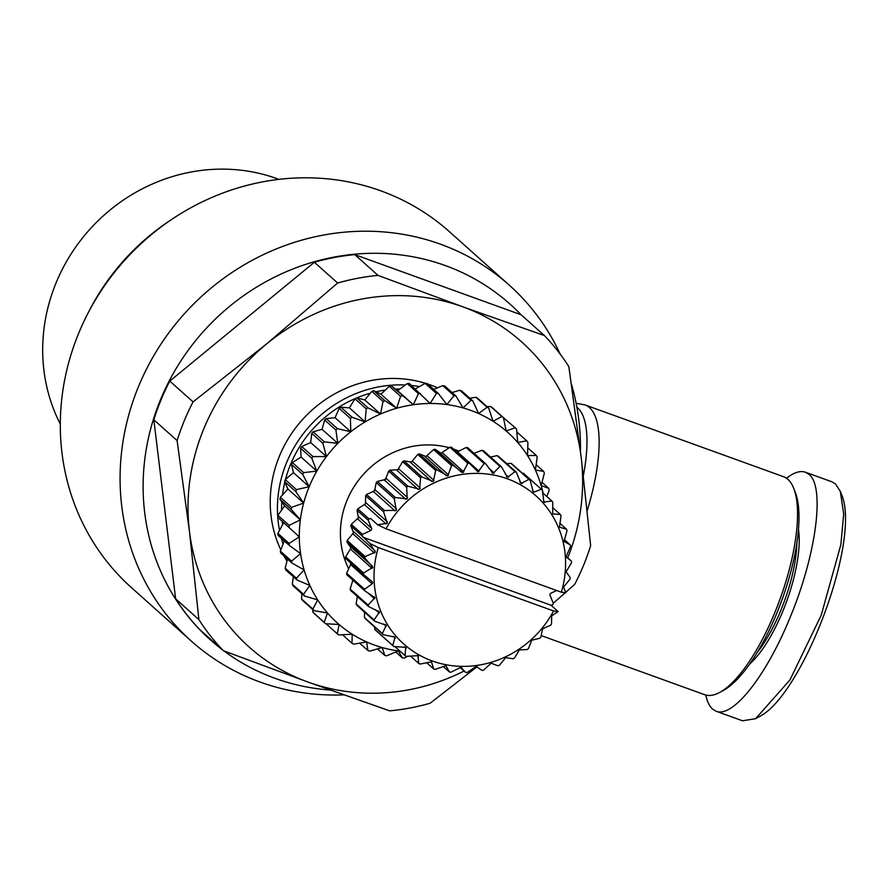 <?xml version="1.0" encoding="UTF-8"?>
<svg xmlns="http://www.w3.org/2000/svg" width="890" height="890" viewBox="0 0 890 890"><rect width="100%" height="100%" fill="white"/><g stroke="black" fill="none" stroke-linecap="round" stroke-linejoin="round"><path stroke-width="1.33" d="M587.2 510.671A115.911 38.348 -70.1 0 0 585.108 404.95L783.511 476.695A115.911 38.348 109.9 0 1 793.658 488.187A115.911 38.348 109.9 0 1 774.656 612.999A115.911 38.348 109.9 0 1 719.821 692.353A115.911 38.348 109.9 0 1 704.68 694.701L541.153 635.571M580.458 451.375A238.642 223.234 131.8 0 0 571.391 383.991M560.188 354.12A238.642 223.234 131.8 0 0 509.258 285.145A238.642 223.234 131.8 0 0 138.506 386.538A238.642 223.234 131.8 0 0 191.317 641.1A238.642 223.234 131.8 0 0 343.84 694.879M521.039 314.749A225.003 210.474 131.8 0 0 160.489 399.732A225.003 210.474 131.8 0 0 221.643 649.166M509.258 285.145L449.472 231.745A238.642 223.234 131.8 0 0 172.86 218.651L169.701 220.753A225.003 210.474 131.8 0 0 89.145 310.933L87.42 314.303A238.642 223.234 131.8 0 0 78.732 333.138A238.642 223.234 131.8 0 0 131.531 587.7L191.317 641.1M172.86 218.651A238.642 223.234 131.8 0 0 87.42 314.303M60.309 424.107A174.462 163.204 -48.2 0 1 88.522 230.799A174.462 163.204 -48.2 0 1 276.935 178.634A174.462 163.204 -48.2 0 1 278.915 179.368M419.49 386.56A119.316 111.617 131.8 0 0 411.458 385.448M405.306 384.992A119.316 111.617 131.8 0 0 279.516 530.351M281.385 538.361A119.316 111.617 131.8 0 0 283.087 544.013M286.992 561.123A119.316 111.617 -48.2 0 1 283.865 555.827M280.817 549.864A119.316 111.617 -48.2 0 1 301.031 421.248A119.316 111.617 -48.2 0 1 425.832 383.412M427.712 384.013A119.316 111.617 -48.2 0 1 430.437 384.958A119.316 111.617 -48.2 0 1 437.513 387.806M362.831 537.204L551.077 605.267L558.141 611.586L553.58 610.963L378.295 547.572L369.906 543.523L361.996 535.858A107.812 100.848 -48.2 0 1 362.486 534.389L351.25 524.355L358.425 517.835L357.057 510.27A107.812 100.848 -48.2 0 1 357.758 508.869L365.478 503.807L365.623 495.73A107.812 100.848 -48.2 0 1 366.524 494.451L374.545 490.913L376.248 482.569A107.812 100.848 -48.2 0 1 377.338 481.434L385.415 479.476L388.696 471.122A107.812 100.848 -48.2 0 1 389.92 470.165L397.819 469.775L402.625 461.665A107.812 100.848 -48.2 0 1 403.982 460.898L411.458 462.055L417.722 454.423A107.812 100.848 -48.2 0 1 419.168 453.867L425.976 456.503L433.608 449.572A107.812 100.848 -48.2 0 1 435.099 449.25L441.04 453.255L449.873 447.247A107.812 100.848 -48.2 0 1 451.386 447.158L469.364 463.223A107.812 100.848 131.8 0 0 467.851 463.301L462.833 472.724L453.077 465.303A107.812 100.848 131.8 0 0 451.575 465.626L447.77 475.972L437.146 469.92A107.812 100.848 131.8 0 0 435.7 470.476L433.252 481.523L421.96 476.951A107.812 100.848 131.8 0 0 420.603 477.719L419.613 489.244L407.898 486.218A107.812 100.848 131.8 0 0 406.663 487.175L407.208 498.934L395.305 497.488A107.812 100.848 131.8 0 0 394.226 498.634L396.339 510.37L384.491 510.504A107.812 100.848 131.8 0 0 383.59 511.783L387.272 523.276L377.638 524.755L386.026 528.805L561.323 592.195L565.884 592.829L563.57 587.022L569.978 579.19A107.812 100.848 131.8 0 0 570.234 577.666L566.096 571.769L571.547 562.747A107.812 100.848 131.8 0 0 571.558 561.234L566.251 556.45L570.546 546.438A107.812 100.848 131.8 0 0 570.323 544.958L564.026 541.465L567.008 530.663A107.812 100.848 131.8 0 0 566.563 529.239L559.465 527.169L561.034 515.799A107.812 100.848 131.8 0 0 560.355 514.476L552.69 513.908L552.746 502.216A107.812 100.848 131.8 0 0 551.867 501.037L543.868 502.027L542.366 490.245A107.812 100.848 131.8 0 0 541.309 489.233L534.278 492.014L533.154 491.758M456.259 452.398L466.138 447.492A107.812 100.848 -48.2 0 1 467.639 447.648L485.606 463.701A107.812 100.848 131.8 0 0 484.116 463.557L478.052 471.867L469.364 463.223M473.958 453.299L482.002 450.318A107.812 100.848 -48.2 0 1 483.437 450.696L501.404 466.761A107.812 100.848 131.8 0 0 499.969 466.371L493.06 473.413L485.606 463.701M490.59 457.093L497.054 455.624A107.812 100.848 -48.2 0 1 498.4 456.247L516.378 472.301A107.812 100.848 131.8 0 0 515.032 471.689L507.5 477.318L501.404 466.761M506.744 463.701L510.949 463.312A107.812 100.848 -48.2 0 1 512.162 464.135L530.14 480.2A107.812 100.848 131.8 0 0 528.927 479.365L520.984 483.504L516.378 472.301M522.23 473.135L523.331 473.18L541.309 489.233M386.216 478.186A85.229 79.722 131.8 0 0 384.013 480.111M375.157 489.311A85.229 79.722 131.8 0 0 373.121 491.836M365.812 502.783A85.229 79.722 131.8 0 0 364.844 504.541M556.651 590.504L550.966 593.185A1.702 1.591 131.8 0 0 550.053 595.399L553.346 603.409A107.812 100.848 -48.2 0 1 552.645 604.799L551.077 605.267M533.21 491.814L530.14 480.2M520.984 483.504L520.127 482.402M507.5 477.318L506.477 476.361M493.06 473.413L491.925 472.601M369.906 543.523L375.369 552.134L365.134 556.562A107.812 100.848 131.8 0 0 364.889 558.075L372.843 567.397L363.576 572.993A107.812 100.848 131.8 0 0 363.565 574.517L372.065 581.548M365.134 556.562L347.167 540.508L353.575 532.665L350.76 525.823L361.996 535.858M363.576 572.993L345.598 556.94L351.038 547.928L346.911 542.021L364.889 558.075M371.987 581.493L372.688 582.705L372.154 583.818L364.577 589.302A107.812 100.848 131.8 0 0 364.789 590.793L374.913 597.702L368.104 605.089A107.812 100.848 131.8 0 0 368.56 606.513L379.474 611.997L374.089 619.952A107.812 100.848 131.8 0 0 374.757 621.265L386.249 625.247L382.377 633.535A107.812 100.848 131.8 0 0 383.245 634.715L395.071 637.129L392.757 645.495A107.812 100.848 131.8 0 0 393.814 646.518L405.729 647.353L404.983 655.552A107.812 100.848 131.8 0 0 406.196 656.375L417.944 655.652L418.745 663.451A107.812 100.848 131.8 0 0 420.08 664.062L431.439 661.837L433.708 668.991A107.812 100.848 131.8 0 0 435.143 669.38L445.868 665.753L449.506 672.039A107.812 100.848 131.8 0 0 450.996 672.195L460.887 667.3L465.759 672.529A107.812 100.848 131.8 0 0 467.272 672.451L476.106 666.432L482.046 670.437A107.812 100.848 131.8 0 0 483.537 670.114L491.169 663.195L497.977 665.82A107.812 100.848 131.8 0 0 499.424 665.275L505.687 657.643L513.163 658.8A107.812 100.848 131.8 0 0 514.509 658.033L519.326 649.923L527.214 649.533A107.812 100.848 131.8 0 0 528.449 648.565L531.731 640.221L539.807 638.252A107.812 100.848 131.8 0 0 540.886 637.118L542.6 628.785L550.621 625.247A107.812 100.848 131.8 0 0 551.522 623.968L551.667 615.891L558.141 611.586M364.577 589.302L346.599 573.249L350.627 564.583L350.46 562.269M405.729 647.353L406.151 648.332L404.572 646.919M417.944 655.652L418.545 656.52L417.332 655.441M460.887 667.3L461.665 667.511M362.486 534.389L370.674 530.529A1.702 1.591 131.8 0 0 371.586 528.315L368.282 520.305A107.812 100.848 -48.2 0 1 368.983 518.903L370.563 518.436L377.638 524.755M459.107 451.241A85.229 79.722 131.8 0 0 453.555 449.094M449.183 447.748A85.229 79.722 131.8 0 0 346.989 500.38A85.229 79.722 131.8 0 0 348.669 568.766M451.998 392.523L459.785 390.265A136.37 127.559 -48.2 0 1 460.709 390.599A136.37 127.559 -48.2 0 1 461.621 390.933L472.857 400.967A136.37 127.559 131.8 0 0 471.934 400.634A136.37 127.559 131.8 0 0 471.021 400.3L463.111 407.932A127.837 119.594 -48.2 0 1 470.966 410.457A127.837 119.594 -48.2 0 1 478.586 413.527L472.857 400.967M299.307 536.826L277.791 517.357L299.307 536.826L289.139 543.434L277.903 533.399A136.37 127.559 -48.2 0 0 278.047 535.391L289.283 545.425L300.575 553.613L291.575 561.145L280.339 551.11A136.37 127.559 -48.2 0 0 280.762 553.046L291.987 563.081L304.113 569.923L296.403 578.211L285.167 568.176A136.37 127.559 -48.2 0 0 285.857 570.023L297.082 580.058L309.853 585.442L303.546 594.286L292.309 584.252A136.37 127.559 -48.2 0 0 293.244 585.976L304.48 596.011L317.708 599.893L312.868 609.094L301.632 599.059A136.37 127.559 -48.2 0 0 302.8 600.616L314.025 610.651L327.509 612.988L324.183 622.344L312.957 612.309A136.37 127.559 -48.2 0 0 314.326 613.677L325.562 623.712L339.079 624.502L337.299 633.802A136.37 127.559 131.8 0 0 338.856 634.959L352.218 634.214L351.962 643.236A136.37 127.559 131.8 0 0 353.675 644.16L366.658 641.946L367.893 650.49A136.37 127.559 131.8 0 0 368.816 650.824A136.37 127.559 131.8 0 0 369.739 651.157L382.144 647.542A127.837 119.594 -48.2 0 1 374.29 645.016A127.837 119.594 -48.2 0 1 366.658 641.946A127.837 119.594 -48.2 0 1 352.218 634.214A127.837 119.594 -48.2 0 1 339.079 624.502A127.837 119.594 -48.2 0 1 327.509 612.988A127.837 119.594 -48.2 0 1 317.708 599.893A127.837 119.594 -48.2 0 1 309.853 585.442A127.837 119.594 -48.2 0 1 304.113 569.923A127.837 119.594 -48.2 0 1 300.575 553.613A127.837 119.594 -48.2 0 1 299.307 536.826A127.837 119.594 -48.2 0 1 300.342 519.871A127.837 119.594 -48.2 0 1 303.646 503.061A127.837 119.594 -48.2 0 1 309.175 486.708A127.837 119.594 -48.2 0 1 316.807 471.122A127.837 119.594 -48.2 0 1 326.419 456.592A127.837 119.594 -48.2 0 1 337.822 443.387A127.837 119.594 -48.2 0 1 350.805 431.75A127.837 119.594 -48.2 0 1 365.123 421.893A127.837 119.594 -48.2 0 1 380.52 414.017A127.837 119.594 -48.2 0 1 396.684 408.265A127.837 119.594 -48.2 0 1 413.349 404.728A127.837 119.594 -48.2 0 1 430.182 403.493A127.837 119.594 -48.2 0 1 446.869 404.561A127.837 119.594 -48.2 0 1 463.111 407.932L455.947 396.039L444.711 386.004A136.37 127.559 -48.2 0 0 442.775 385.604L454.011 395.638L446.869 404.561L438.37 393.536L427.133 383.501A136.37 127.559 -48.2 0 0 425.153 383.368L436.389 393.402L430.182 403.493L409.222 383.445A136.37 127.559 -48.2 0 0 407.22 383.601L418.456 393.636L413.349 404.728L391.311 385.871L397.619 390.688L407.22 383.601M367.893 650.49L359.682 643.147M459.785 390.265L471.021 400.3M796.917 542.6A81.824 27.067 109.9 0 1 780.786 610.44A81.824 27.067 109.9 0 1 757.123 652.615M749.781 663.873A83.526 27.634 -70.1 0 0 782.755 611.385A83.526 27.634 -70.1 0 0 798.464 529.239M786.493 478.242C793.947 472.434 800.255 470.432 805.406 472.223L831.883 481.801L835.543 484.015L840.316 491.369L843.687 513.919L840.861 544.658L821.192 615.29L789.919 680.005L755.599 718.686L742.527 720.789L716.061 711.21L712.401 708.996L709.953 706.159L707.483 701.287L705.703 695.023M805.406 472.223L809.077 474.437C825.23 487.075 816.108 555.416 789.942 617.805C766.357 675.844 732.715 718.386 716.061 711.21M719.821 692.353L723.559 690.317A112.496 37.224 -70.1 0 0 776.781 613.288A112.496 37.224 -70.1 0 0 795.226 492.148L793.658 488.187M840.316 491.369L842.274 496.32C859.851 543.99 802.424 693.811 760.271 716.127L755.599 718.686M469.842 398.275L475.839 397.263L487.075 407.297L478.586 413.527A127.837 119.594 -48.2 0 1 493.038 421.259A127.837 119.594 -48.2 0 1 506.165 430.971A127.837 119.594 -48.2 0 1 517.735 442.486A127.837 119.594 -48.2 0 1 527.536 455.58A127.837 119.594 -48.2 0 1 535.391 470.031A127.837 119.594 -48.2 0 1 541.131 485.551A127.837 119.594 -48.2 0 1 543.089 493.194M400.011 651.113A127.837 119.594 -48.2 0 1 398.375 650.913A127.837 119.594 -48.2 0 1 382.144 647.542L384.814 655.418L377.516 648.91M384.814 655.418A136.37 127.559 131.8 0 0 386.738 655.819L398.375 650.913L402.38 657.921L395.772 652.025M351.962 643.236L342.472 634.77M337.299 633.802L326.063 623.745M312.957 612.309L312.69 609.461M301.632 599.059L301.755 593.574M292.309 584.252L293.355 576.72M285.167 568.176L287.526 559.098M280.339 551.11L284.288 540.964M277.903 533.399L283.576 522.786M300.342 519.871L289.15 525.378L277.914 515.343L284.611 505.82L279.972 499.301L291.208 509.336L300.342 519.871L284.611 505.82M303.646 503.061L291.597 507.333L280.372 497.299L287.915 489.011L284.566 481.546L295.803 491.58L303.646 503.061L287.915 489.011M309.175 486.708L296.459 489.634L285.223 479.599L293.444 472.657L291.475 464.424L302.711 474.459L309.175 486.708L293.444 472.657M316.807 471.122L303.624 472.612L292.387 462.578L301.087 457.071L300.586 448.26L311.811 458.294L316.807 471.122L301.087 457.071M326.419 456.592L312.957 456.57L301.721 446.535L310.688 442.541L311.711 433.352L322.936 443.387L326.419 456.592L310.688 442.541M337.822 443.387L324.294 441.818L313.058 431.784L322.091 429.336L324.65 419.98L335.886 430.015L337.822 443.387L322.091 429.336M350.805 431.75L337.421 428.635L326.185 418.6L335.074 417.699L339.168 408.388L350.393 418.422L350.805 431.75L335.074 417.699M365.123 421.893L352.095 417.254L340.859 407.22L349.392 407.854L354.976 398.798L366.213 408.833L365.123 421.893L349.392 407.854M380.52 414.017L368.048 407.898L356.812 397.863L364.789 399.977L371.809 391.389L383.045 401.423L380.52 414.017L364.789 399.977M396.684 408.265L384.958 400.734L373.733 390.699L380.964 394.214L389.33 386.282L400.567 396.317L396.684 408.265L380.964 394.214M413.349 404.728L397.619 390.688M487.041 406.663L490.657 406.474L501.893 416.509L493.038 421.259L488.788 408.221L477.552 398.186A136.37 127.559 -48.2 0 0 475.839 397.263M503.451 417.677L515.188 427.745L506.165 430.971L503.451 417.655L492.215 407.62A136.37 127.559 -48.2 0 0 490.657 406.474M516.823 431.962L526.724 440.806L517.735 442.486L516.567 429.114A136.37 127.559 131.8 0 0 515.188 427.745M527.759 447.848L536.269 455.446L527.536 455.58L527.892 442.363A136.37 127.559 131.8 0 0 526.724 440.806M536.158 464.702L543.668 471.411L535.391 470.031L537.204 457.171A136.37 127.559 131.8 0 0 536.269 455.446M541.988 482.324L548.763 488.376L541.131 485.551L544.346 473.246A136.37 127.559 131.8 0 0 543.668 471.411M546.783 496.498L549.186 490.312A136.37 127.559 131.8 0 0 548.763 488.376M402.38 657.921A136.37 127.559 131.8 0 0 404.372 658.055L407.576 656.253M414.451 389.442L425.153 383.368M433.742 389.397L442.775 385.604M503.451 417.655A136.37 127.559 131.8 0 0 501.893 416.509M488.788 408.221A136.37 127.559 131.8 0 0 487.075 407.297M455.947 396.039A136.37 127.559 131.8 0 0 454.011 395.638M438.37 393.536A136.37 127.559 131.8 0 0 436.389 393.402M420.458 393.48A136.37 127.559 131.8 0 0 418.456 393.636M402.547 395.905A136.37 127.559 131.8 0 0 400.567 396.317M384.958 400.734A136.37 127.559 131.8 0 0 383.045 401.423M368.048 407.898A136.37 127.559 131.8 0 0 366.213 408.833M352.095 417.254A136.37 127.559 131.8 0 0 350.393 418.422M337.421 428.635A136.37 127.559 131.8 0 0 335.886 430.015M324.294 441.818A136.37 127.559 131.8 0 0 322.936 443.387M312.957 456.57A136.37 127.559 131.8 0 0 311.811 458.294M303.624 472.612A136.37 127.559 131.8 0 0 302.711 474.459M296.459 489.634A136.37 127.559 131.8 0 0 295.803 491.58M291.597 507.333A136.37 127.559 131.8 0 0 291.208 509.336M289.15 525.378A136.37 127.559 131.8 0 0 289.028 527.392M289.139 543.434A136.37 127.559 131.8 0 0 289.283 545.425M291.575 561.145A136.37 127.559 131.8 0 0 291.987 563.081M296.403 578.211A136.37 127.559 131.8 0 0 297.082 580.058M303.546 594.286A136.37 127.559 131.8 0 0 304.48 596.011M312.868 609.094A136.37 127.559 131.8 0 0 314.025 610.651M324.183 622.344A136.37 127.559 131.8 0 0 325.562 623.712M389.33 386.282A136.37 127.559 -48.2 0 1 391.311 385.871M371.809 391.389A136.37 127.559 -48.2 0 1 373.733 390.699M354.976 398.798A136.37 127.559 -48.2 0 1 356.812 397.863A115.911 108.424 -48.2 0 1 370.296 393.213M339.168 408.388A136.37 127.559 -48.2 0 1 340.859 407.22M324.65 419.98A136.37 127.559 -48.2 0 1 326.185 418.6M311.711 433.352A136.37 127.559 -48.2 0 1 313.058 431.784M300.586 448.26A136.37 127.559 -48.2 0 1 301.721 446.535M291.475 464.424A136.37 127.559 -48.2 0 1 292.387 462.578M284.566 481.546A136.37 127.559 -48.2 0 1 285.223 479.599M279.972 499.301A136.37 127.559 -48.2 0 1 280.372 497.299M277.791 517.357A136.37 127.559 -48.2 0 1 277.914 515.343M357.057 510.27L368.282 520.305M368.983 518.903L357.758 508.869M386.026 528.805A99.291 92.883 -48.2 0 1 507.345 478.798A99.291 92.883 -48.2 0 1 561.323 592.195M566.596 557.351L571.558 561.234M543.434 501.148L544.847 502.416L543.868 502.027M374.056 596.6L374.913 597.702M378.461 611.029L379.474 611.997M385.103 624.446L386.249 625.247M553.58 610.963A99.291 92.883 -48.2 0 1 432.262 660.97A99.291 92.883 -48.2 0 1 378.295 547.572M465.759 672.529L460.041 667.422M449.506 672.039L443.187 666.399M433.708 668.991L426.555 662.605M418.745 663.451L410.401 655.997M404.983 655.552L394.904 646.563M392.757 645.495L374.779 629.441A107.812 100.848 -48.2 0 0 375.836 630.465L393.814 646.518M382.377 633.535L364.399 617.482A107.812 100.848 -48.2 0 0 365.278 618.661L383.245 634.715M374.779 629.441L374.534 626.927M374.089 619.952L356.111 603.898A107.812 100.848 -48.2 0 0 356.79 605.211L374.757 621.265M364.399 617.482L364.577 612.175M368.104 605.089L350.137 589.035A107.812 100.848 -48.2 0 0 350.582 590.448L368.56 606.513M356.111 603.898L357.357 596.5M346.599 573.249A107.812 100.848 -48.2 0 0 346.822 574.74L364.789 590.793M350.137 589.035L353.041 579.613M345.598 556.94A107.812 100.848 -48.2 0 0 345.587 558.464L363.565 574.517M346.911 542.021A107.812 100.848 -48.2 0 1 347.167 540.508M350.76 525.823A107.812 100.848 -48.2 0 1 351.25 524.355M365.623 495.73L383.59 511.783M384.491 510.504L366.524 494.451M376.248 482.569L394.226 498.634M395.305 497.488L377.338 481.434M388.696 471.122L406.663 487.175M407.898 486.218L389.92 470.165M402.625 461.665L420.603 477.719M421.96 476.951L403.982 460.898M417.722 454.423L435.7 470.476M437.146 469.92L419.168 453.867M433.608 449.572L451.575 465.626M453.077 465.303L435.099 449.25M449.873 447.247L467.851 463.301M466.138 447.492L484.116 463.557M482.002 450.318L499.969 466.371M497.054 455.624L515.032 471.689M510.949 463.312L528.927 479.365M542.611 492.76L551.867 501.037M552.568 507.522L560.355 514.476M559.788 523.198L566.563 529.239M564.271 539.54L570.323 544.958M282.664 524.466A115.911 108.424 -48.2 0 1 282.297 521.585M281.607 510.059A115.911 108.424 -48.2 0 1 281.83 501.916M282.486 494.951A115.911 108.424 -48.2 0 1 284.822 482.124M285.523 479.343A115.911 108.424 -48.2 0 1 356.612 397.964M375.969 391.778A115.911 108.424 -48.2 0 1 385.292 390.076M395.572 389.119A115.911 108.424 -48.2 0 1 399.877 388.997M193.063 401.891A225.003 210.474 131.8 0 0 177.11 440.595L153.837 419.813A225.003 210.474 -48.2 0 1 169.79 381.098L193.063 401.891L266.8 343.751L337.633 283.031L314.37 262.25A225.003 210.474 -48.2 0 1 354.765 254.618L378.039 275.399A225.003 210.474 131.8 0 0 337.633 283.031M198.904 619.618A225.003 210.474 131.8 0 0 223.357 650.69L200.083 629.909A225.003 210.474 -48.2 0 1 175.63 598.825L198.904 619.618L189.448 531.397L177.11 440.595M378.039 275.399L462.666 306.772A204.544 191.339 131.8 0 0 266.8 343.751A204.544 191.339 131.8 0 0 189.448 531.397A204.544 191.339 131.8 0 0 307.984 682.063L389.72 710.854A225.003 210.474 131.8 0 0 430.126 703.234L477.196 666.666M565.662 592.384L574.695 584.374A225.003 210.474 131.8 0 0 590.649 545.67L581.203 457.449A204.544 191.339 131.8 0 0 462.666 306.772L544.402 335.563L521.139 314.782L354.765 254.618M567.753 557.83A204.544 191.339 131.8 0 0 581.203 457.449L568.855 366.647A225.003 210.474 131.8 0 0 544.402 335.563M565.261 592.74L553.28 603.242M464.079 671.038A204.544 191.339 131.8 0 1 307.984 682.063L223.357 650.69M153.837 419.813L175.63 598.825M314.37 262.25L169.79 381.098M223.98 650.935A225.003 210.474 131.8 0 0 330.223 690.05M576.887 407.275A111.539 36.902 109.9 0 1 583.362 475.705M461.51 472.279L439.983 453.055M446.402 475.727L424.875 456.492M431.861 481.479L410.334 462.244M418.233 489.389L396.706 470.165M405.873 499.279L384.347 480.055M395.082 510.893L373.555 491.669M386.104 523.954L364.577 504.719M374.49 553.079L352.963 533.855M372.12 568.432L350.593 549.208M372.154 583.818L350.627 564.583M374.568 598.837L367.381 592.417M379.329 613.143L375.402 609.639M386.293 626.371L383.646 624.001M395.316 638.197L393.324 636.417M370.674 530.529L357.658 518.903M371.586 528.315L358.57 516.69M372.332 566.096L350.805 546.861M375.057 550.777L353.53 531.553M387.339 521.885L365.812 502.661M396.606 509.036L375.079 489.8M407.665 497.655L386.138 478.431M420.236 488.054L398.709 468.83M434.02 480.455L412.493 461.231M448.671 475.049L427.144 455.825M463.824 471.967L442.297 452.743M479.12 471.288L457.594 452.053M494.173 473.024L488.844 468.251M508.624 477.129L505.353 474.214M522.096 483.515L519.771 481.434M534.278 492.014L532.476 490.412M576.13 403.281L585.108 404.95"/></g></svg>

